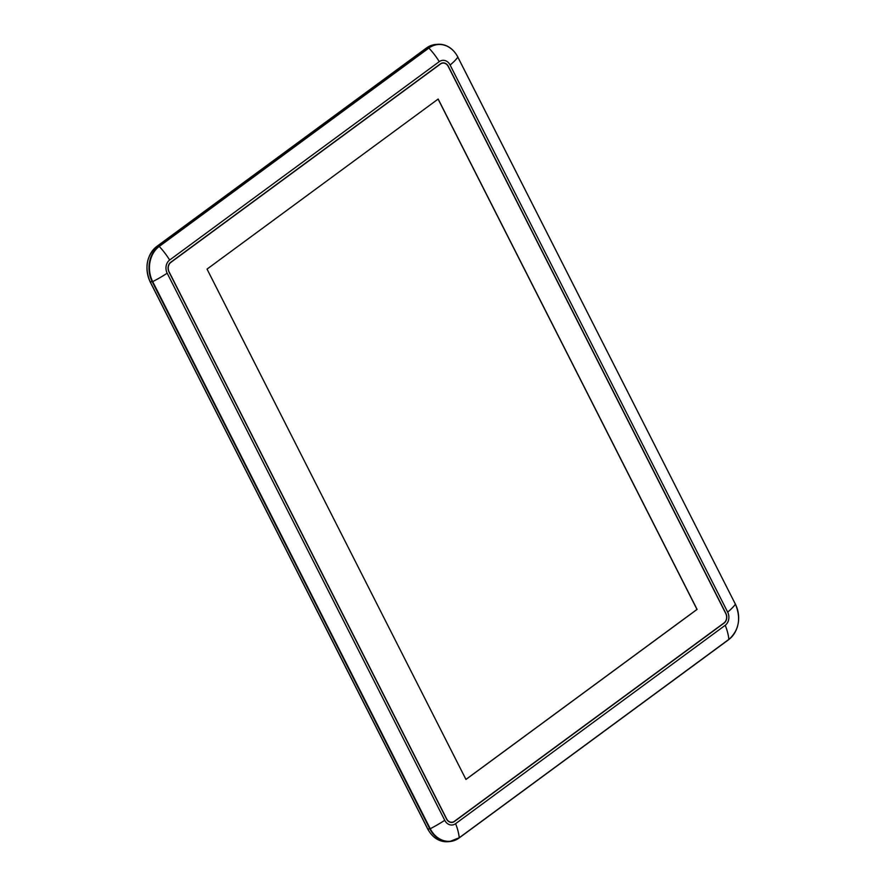<?xml version="1.0" encoding="UTF-8"?>
<svg xmlns="http://www.w3.org/2000/svg" width="886" height="886" viewBox="0 0 886 886"><rect width="100%" height="100%" fill="white"/><g stroke="black" fill="none" stroke-linecap="round" stroke-linejoin="round"><path stroke-width="1.33" d="M169.082 271.803L446.644 818.897A6.878 5.615 85.9 0 0 454.385 821.311L724.017 622.936A6.878 5.615 85.9 0 0 725.767 613.522L448.216 66.428A6.878 5.615 85.9 0 0 440.464 64.013L170.832 262.389A6.878 5.615 85.9 0 0 169.082 271.803L168.927 271.814M207.036 269.1L465.958 779.458L697.094 609.402L438.171 99.044L207.036 269.1M465.936 779.414L696.994 609.413L438.094 99.099M725.889 613.433L448.338 66.339A7.044 5.748 85.9 0 0 440.386 63.87L170.754 262.245A7.044 5.748 85.9 0 0 168.96 271.891L446.522 818.985A7.044 5.748 85.9 0 0 454.463 821.466L724.095 623.079A7.044 5.748 85.9 0 0 725.889 613.433L725.734 613.444M439.268 61.643L169.636 260.03A9.624 7.852 85.9 0 0 167.177 273.198L444.739 820.292A9.624 7.852 85.9 0 0 455.592 823.681L725.224 625.294A9.624 7.852 85.9 0 0 727.672 612.126L450.11 65.032A9.624 7.852 85.9 0 0 439.268 61.643A42.982 22.084 -126.3 0 0 428.868 48.054L159.236 246.441A25.716 20.987 85.9 0 0 152.691 281.626L430.242 828.72A25.716 20.987 85.9 0 0 459.225 837.757L728.857 639.382A25.716 20.987 85.9 0 0 735.402 604.197L457.852 57.103A25.716 20.987 85.9 0 0 428.868 48.054L428.503 47.866A25.96 21.186 -94.1 0 1 437.95 44.3A25.96 21.186 -94.1 0 1 455.437 53.193M727.672 612.126A42.982 11.352 -26.9 0 0 735.402 604.197L735.424 604.119C741.239 618.417 739.024 630.234 728.79 639.581L728.857 639.382A42.982 22.084 53.7 0 0 725.224 625.294M450.11 65.032A42.982 11.352 -26.9 0 0 457.852 57.103L457.874 57.025C453.1 48.32 446.455 44.078 437.95 44.3L435.945 44.444A25.96 21.186 85.9 0 0 426.487 48.01L156.855 246.386L158.871 246.242L428.503 47.866L426.41 48.032L156.855 246.386A25.96 21.186 85.9 0 0 150.255 281.914L427.805 829.008L429.821 828.864L152.27 281.77A25.96 21.186 -94.1 0 1 158.871 246.242L159.236 246.441A42.982 22.084 -126.3 0 1 169.636 260.03M167.177 273.198A42.982 11.352 153.1 0 1 152.691 281.626L150.188 281.781M444.739 820.292A42.982 11.352 153.1 0 1 430.242 828.72L429.821 828.864A25.96 21.186 -94.1 0 0 449.634 841.556L459.225 837.757A42.982 22.084 53.7 0 0 455.592 823.681M735.347 604.086L457.763 56.992M459.214 837.89L728.79 639.581L459.081 837.99A25.96 21.186 -94.1 0 1 449.634 841.556L447.618 841.7A25.96 21.186 85.9 0 1 427.805 829.008L427.739 828.875M735.28 631.851A25.96 21.186 -94.1 0 1 728.846 639.515M426.354 48.11L435.945 44.444M440.331 63.903L442.546 62.939M156.778 246.419C146.544 255.766 144.329 267.583 150.144 281.881L427.705 828.975C432.479 837.68 439.113 841.922 447.618 841.7"/></g></svg>
